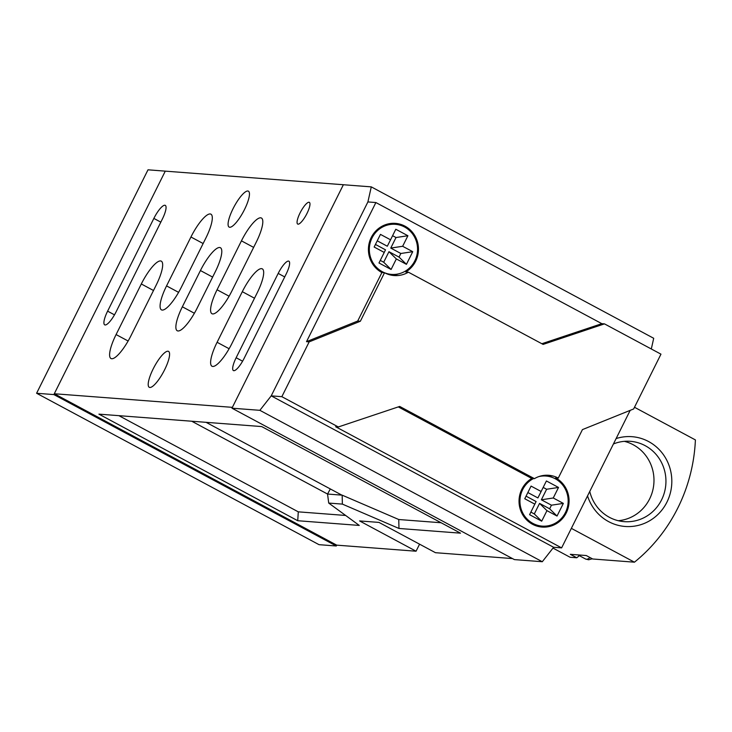 <?xml version="1.0" encoding="UTF-8"?>
<svg xmlns="http://www.w3.org/2000/svg" width="732" height="732" viewBox="0 0 732 732"><rect width="100%" height="100%" fill="white"/><g stroke="black" fill="none" stroke-linecap="round" stroke-linejoin="round"><path stroke-width="1.1" d="M616.115 438.569A45.027 43.206 -85.6 0 1 648.579 441.533A45.027 43.206 -85.6 0 1 666.934 502.134A45.027 43.206 -85.6 0 1 608.64 521.632A45.027 43.206 -85.6 0 1 587.54 495.884M589.754 491.447A40.287 38.659 94.4 0 0 609.417 517.323A40.287 38.659 94.4 0 0 624.213 521.651A40.287 38.659 94.4 0 0 664.446 492.362A40.287 38.659 94.4 0 0 645.148 445.651A40.287 38.659 94.4 0 0 630.353 441.314A40.287 38.659 94.4 0 0 613.425 443.967M618.266 520.708A40.287 38.659 94.4 0 0 653.2 488.4A40.287 38.659 94.4 0 0 633.189 444.736A40.287 38.659 94.4 0 0 624.332 441.341M571.353 528.358L634.443 562.185L592.71 558.992L586.259 555.533L578.28 554.92L570.31 554.316L576.761 557.775L570.118 557.272L552.999 548.094M634.443 562.185A163.282 156.694 94.4 0 0 695.4 439.923L634.488 407.267M579.332 555.661A163.282 156.694 -85.6 0 1 576.761 557.775M308.977 202.252A12.325 3.193 -61.8 0 0 300.376 212.326A12.325 3.193 -61.8 0 0 297.695 224.065A12.325 3.193 -61.8 0 0 298.052 224.175A12.325 3.193 -61.8 0 0 306.653 214.101A12.325 3.193 -61.8 0 0 309.334 202.352A12.325 3.193 -61.8 0 0 308.977 202.252M231.971 343.418A26.544 6.872 118.2 0 1 212.756 366.458A26.544 6.872 118.2 0 1 211.987 366.238A26.544 6.872 118.2 0 1 217.093 342.283L242.31 291.684A26.544 6.872 118.2 0 1 262.294 268.864A26.544 6.872 118.2 0 1 257.197 292.827L231.971 343.418M231.943 290.897A26.544 6.872 118.2 0 1 212.728 313.937A26.544 6.872 118.2 0 1 211.96 313.717A26.544 6.872 118.2 0 1 217.065 289.762L241.441 240.855A26.544 6.872 118.2 0 1 261.425 218.026A26.544 6.872 118.2 0 1 256.328 241.99L231.943 290.897M178.022 330.983A26.544 6.872 -61.8 0 0 197.237 307.934L215.318 271.682A26.544 6.872 -61.8 0 0 220.414 247.718A26.544 6.872 -61.8 0 0 200.431 270.547L182.35 306.8A26.544 6.872 -61.8 0 0 177.254 330.763A26.544 6.872 -61.8 0 0 178.022 330.983M162.23 310.075A26.544 6.872 -61.8 0 0 181.445 287.036L205.829 238.129A26.544 6.872 -61.8 0 0 210.926 214.174A26.544 6.872 -61.8 0 0 190.942 236.994L166.557 285.901A26.544 6.872 -61.8 0 0 161.461 309.865A26.544 6.872 -61.8 0 0 162.23 310.075M111.758 358.744A26.544 6.872 -61.8 0 0 130.973 335.695L156.19 285.105A26.544 6.872 -61.8 0 0 161.287 261.15A26.544 6.872 -61.8 0 0 141.313 283.97L116.086 334.561A26.544 6.872 -61.8 0 0 110.99 358.524A26.544 6.872 -61.8 0 0 111.758 358.744M233.828 370.694A14.219 3.678 -61.8 0 0 244.122 358.351L286.157 274.033A14.219 3.678 -61.8 0 0 288.893 261.196A14.219 3.678 -61.8 0 0 278.187 273.42L236.143 357.738A14.219 3.678 -61.8 0 0 233.417 370.575A14.219 3.678 -61.8 0 0 233.828 370.694M105.143 324.971A15.171 3.925 -61.8 0 0 116.114 311.805L162.358 219.06A15.171 3.925 -61.8 0 0 165.276 205.363A15.171 3.925 -61.8 0 0 153.857 218.41L107.613 311.155A15.171 3.925 -61.8 0 0 104.694 324.852A15.171 3.925 -61.8 0 0 105.143 324.971M167.93 351.214A20.377 5.28 -61.8 0 0 153.702 367.876A20.377 5.28 -61.8 0 0 149.264 387.301A20.377 5.28 -61.8 0 0 149.859 387.475A20.377 5.28 -61.8 0 0 164.087 370.813A20.377 5.28 -61.8 0 0 168.525 351.378A20.377 5.28 -61.8 0 0 167.93 351.214M247.809 191.006A20.377 5.28 -61.8 0 0 233.581 207.668A20.377 5.28 -61.8 0 0 229.143 227.103A20.377 5.28 -61.8 0 0 229.729 227.268A20.377 5.28 -61.8 0 0 243.957 210.606A20.377 5.28 -61.8 0 0 248.404 191.18A20.377 5.28 -61.8 0 0 247.809 191.006M54.296 393.743L232.383 407.349L343.372 184.739L165.286 171.142L54.296 393.743L336.72 545.148L416.06 551.214L419.573 544.169M512.482 558.58L435.467 552.697L378.984 522.41L359.577 520.928L416.06 551.214M297.732 520.726L359.266 525.43L328.714 503.067L342.375 504.11L398.977 528.458L460.51 533.161L261.69 426.573L98.912 414.138L297.732 520.726L298.29 511.842L345.65 515.456M330.315 488.939L327.552 494.045L342.164 495.161L398.757 519.519L441.085 522.749M206.067 422.327L341.881 495.143M328.714 503.067L327.552 494.045L191.729 421.229M118.895 415.666L298.29 511.842M342.375 504.11L342.164 495.161M398.977 528.458L398.757 519.519M53.875 394.585L165.286 171.142L148.001 169.815L36.6 393.267L53.875 394.585L336.299 545.99L336.72 545.148M336.299 545.99L319.024 544.672L36.6 393.267M231.962 408.191L514.386 559.596L542.293 561.728L259.869 410.323L231.962 408.191L343.372 184.739L371.28 186.87L653.703 338.285L651.306 348.981M542.293 561.728L553.639 547.28L271.215 395.866L553.639 547.28L561.618 547.884L630.188 410.359M259.869 410.323L271.215 395.866L367.903 201.931L371.28 186.87M384.584 272.771A25.117 24.11 94.4 0 0 391.529 274.409A25.117 24.11 94.4 0 0 416.618 256.145A25.117 24.11 94.4 0 0 404.586 227.012A25.117 24.11 94.4 0 0 395.353 224.312A25.117 24.11 94.4 0 0 370.273 242.576A25.117 24.11 94.4 0 0 382.305 271.7A25.117 24.11 94.4 0 0 384.52 272.752L360.364 321.238L357.71 321.028L306.516 341.67L309.169 341.871L281.847 396.68L338.33 426.966L335.677 426.756L561.618 547.884M387.356 274.033A25.117 24.11 94.4 0 0 388.875 274.207L391.529 274.409M533.454 478.582A25.117 24.11 94.4 0 0 519.94 500.908A25.117 24.11 94.4 0 0 532.914 523.417A25.117 24.11 94.4 0 0 542.138 526.116A25.117 24.11 94.4 0 0 567.227 507.862A25.117 24.11 94.4 0 0 555.195 478.728A25.117 24.11 94.4 0 0 545.962 476.029A25.117 24.11 94.4 0 0 538.853 476.587M532.539 524.286A25.117 24.11 94.4 0 0 539.484 525.915L542.138 526.116M398.3 406.901L531.761 478.454L534.415 478.655A26.068 25.016 94.4 0 1 548.698 475.288A26.068 25.016 94.4 0 1 558.269 478.088L582.443 429.602L633.638 408.968L660.969 354.16L604.476 323.873L543.117 344.406L408.392 272.185L405.738 271.975A26.068 25.016 94.4 0 0 418.466 248.761A26.068 25.016 94.4 0 0 405.006 226.17A26.068 25.016 94.4 0 0 395.426 223.37A26.068 25.016 94.4 0 0 369.395 242.319A26.068 25.016 94.4 0 0 381.884 272.551L357.71 321.028M402.298 225.941A26.068 25.016 94.4 0 0 394.1 223.306M531.761 478.454A26.068 25.016 94.4 0 0 519.034 501.667A26.068 25.016 94.4 0 0 532.493 524.258A26.068 25.016 94.4 0 0 542.064 527.067A26.068 25.016 94.4 0 0 568.096 508.118A26.068 25.016 94.4 0 0 555.615 477.886L558.269 478.088M552.907 477.657A26.068 25.016 94.4 0 0 546.026 475.233M402.646 246.281L412.738 251.689L406.434 264.334L396.341 258.927L391.089 269.468L378.984 262.98L384.236 252.439L374.153 247.032L380.457 234.386L390.549 239.794L395.802 229.253L407.907 235.741L402.646 246.281L390.76 248.075L400.843 253.482L399.041 257.097L406.434 264.334M391.474 275.205A26.068 25.016 94.4 0 0 398.638 273.85M395.353 224.312L392.7 224.111A25.117 24.11 94.4 0 0 385.59 224.669M540.738 526.921A26.068 25.016 94.4 0 0 549.247 525.558M545.962 476.029L543.309 475.818A25.117 24.11 94.4 0 0 541.781 475.754M281.847 396.68L271.215 395.866L367.903 201.931L375.882 202.544L306.516 341.67M604.476 323.873L601.823 323.672L375.882 202.544M601.823 323.672L541.854 343.729M408.392 272.185A26.068 25.016 94.4 0 1 394.118 275.552A26.068 25.016 94.4 0 1 384.538 272.752L381.884 272.551M360.364 321.238L309.169 341.871M338.33 426.966L399.699 406.434L534.415 478.655M558.516 487.457L553.255 497.989L541.36 499.791L546.621 489.251L558.516 487.457L546.411 480.961L537.91 497.934L527.854 492.544M553.255 497.989L563.347 503.396L557.034 516.051L546.95 510.643L541.698 521.184L529.593 514.688L536.108 501.548L526.052 496.15M541.149 491.501L531.066 486.094L524.762 498.748L534.845 504.156M380.274 260.391L383.696 262.23L388.957 251.689L399.041 257.097M390.76 248.075L396.012 237.534L392.59 235.695M377.245 240.828L387.301 246.227L390.549 239.794M375.443 244.442L385.499 249.832L384.236 252.439M400.843 253.482L412.738 251.689M388.957 251.689L396.341 258.927M383.696 262.23L391.089 269.468M396.012 237.534L407.907 235.741M546.95 510.643L539.566 503.396L534.305 513.937L530.883 512.098M539.566 503.396L549.65 508.804L551.452 505.19L563.347 503.396M541.36 499.791L551.452 505.19M546.621 489.251L543.19 487.411M549.65 508.804L557.034 516.051M534.305 513.937L541.698 521.184M592.298 558.772L588.674 559.779L585.664 559.056A23.698 6.14 -61.8 0 0 590.047 557.564M114.485 314.842L107.613 311.155M160.82 222.144L153.857 218.41M242.594 361.196L236.143 357.738M284.721 276.925L278.187 273.42M128.118 341.011L116.086 334.561M153.5 290.503L141.313 283.97M178.599 292.352L166.557 285.901M203.139 243.536L190.942 236.994M194.383 313.25L182.35 306.8M212.619 277.08L200.431 270.547M253.638 247.389L241.441 240.855M229.098 296.213L217.065 289.762M254.507 298.226L242.31 291.684M229.125 348.734L217.093 342.283M585.664 559.056L577.905 554.893"/></g></svg>
